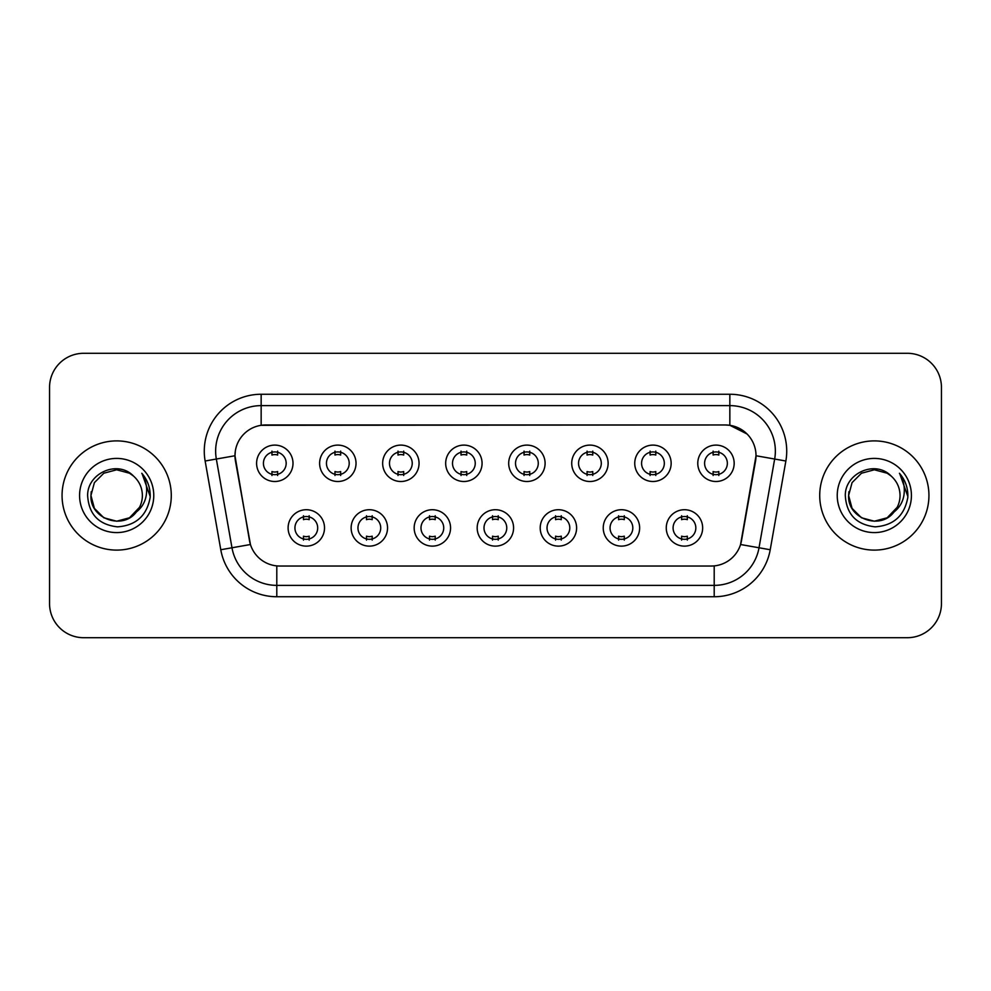 <?xml version="1.0" encoding="UTF-8"?>
<svg xmlns="http://www.w3.org/2000/svg" width="991" height="991" viewBox="0 0 991 991"><rect width="100%" height="100%" fill="white"/><g stroke="black" fill="none" stroke-linecap="round" stroke-linejoin="round"><path stroke-width="1.49" d="M387.543 527.918A18.197 18.197 0 0 1 369.333 546.128A18.197 18.197 0 0 1 351.136 527.918A18.197 18.197 0 0 1 369.333 509.721A18.197 18.197 0 0 1 387.543 527.918M357.962 527.918A11.372 11.372 0 0 0 369.333 539.302A11.372 11.372 0 0 0 380.717 527.918A11.372 11.372 0 0 0 369.333 516.546A11.372 11.372 0 0 0 357.962 527.918M450.558 527.918A18.197 18.197 0 0 1 432.361 546.128A18.197 18.197 0 0 1 414.164 527.918A18.197 18.197 0 0 1 432.361 509.721A18.197 18.197 0 0 1 450.558 527.918M420.989 527.918A11.372 11.372 0 0 0 432.361 539.302A11.372 11.372 0 0 0 443.733 527.918A11.372 11.372 0 0 0 432.361 516.546A11.372 11.372 0 0 0 420.989 527.918M513.586 527.918A18.197 18.197 0 0 1 495.389 546.128A18.197 18.197 0 0 1 477.179 527.918A18.197 18.197 0 0 1 495.389 509.721A18.197 18.197 0 0 1 513.586 527.918M484.004 527.918A11.372 11.372 0 0 0 495.389 539.302A11.372 11.372 0 0 0 506.76 527.918A11.372 11.372 0 0 0 495.389 516.546A11.372 11.372 0 0 0 484.004 527.918M576.613 527.918A18.197 18.197 0 0 1 558.416 546.128A18.197 18.197 0 0 1 540.206 527.918A18.197 18.197 0 0 1 558.416 509.721A18.197 18.197 0 0 1 576.613 527.918M547.032 527.918A11.372 11.372 0 0 0 558.416 539.302A11.372 11.372 0 0 0 569.788 527.918A11.372 11.372 0 0 0 558.416 516.546A11.372 11.372 0 0 0 547.032 527.918M639.641 527.918A18.197 18.197 0 0 1 621.431 546.128A18.197 18.197 0 0 1 603.234 527.918A18.197 18.197 0 0 1 621.431 509.721A18.197 18.197 0 0 1 639.641 527.918M610.06 527.918A11.372 11.372 0 0 0 621.431 539.302A11.372 11.372 0 0 0 632.815 527.918A11.372 11.372 0 0 0 621.431 516.546A11.372 11.372 0 0 0 610.06 527.918M702.656 527.918A18.197 18.197 0 0 1 684.459 546.128A18.197 18.197 0 0 1 666.262 527.918A18.197 18.197 0 0 1 684.459 509.721A18.197 18.197 0 0 1 702.656 527.918M673.087 527.918A11.372 11.372 0 0 0 684.459 539.302A11.372 11.372 0 0 0 695.831 527.918A11.372 11.372 0 0 0 684.459 516.546A11.372 11.372 0 0 0 673.087 527.918M324.515 527.918A18.197 18.197 0 0 1 306.318 546.128A18.197 18.197 0 0 1 288.108 527.918A18.197 18.197 0 0 1 306.318 509.721A18.197 18.197 0 0 1 324.515 527.918M294.934 527.918A11.372 11.372 0 0 0 306.318 539.302A11.372 11.372 0 0 0 317.69 527.918A11.372 11.372 0 0 0 306.318 516.546A11.372 11.372 0 0 0 294.934 527.918M356.029 463.305A18.197 18.197 0 0 1 337.82 481.502A18.197 18.197 0 0 1 319.622 463.305A18.197 18.197 0 0 1 337.82 445.108A18.197 18.197 0 0 1 356.029 463.305M326.448 463.305A11.372 11.372 0 0 0 337.82 474.677A11.372 11.372 0 0 0 349.204 463.305A11.372 11.372 0 0 0 337.82 451.933A11.372 11.372 0 0 0 326.448 463.305M419.057 463.305A18.197 18.197 0 0 1 400.847 481.502A18.197 18.197 0 0 1 382.65 463.305A18.197 18.197 0 0 1 400.847 445.108A18.197 18.197 0 0 1 419.057 463.305M389.475 463.305A11.372 11.372 0 0 0 400.847 474.677A11.372 11.372 0 0 0 412.231 463.305A11.372 11.372 0 0 0 400.847 451.933A11.372 11.372 0 0 0 389.475 463.305M482.072 463.305A18.197 18.197 0 0 1 463.875 481.502A18.197 18.197 0 0 1 445.677 463.305A18.197 18.197 0 0 1 463.875 445.108A18.197 18.197 0 0 1 482.072 463.305M452.503 463.305A11.372 11.372 0 0 0 463.875 474.677A11.372 11.372 0 0 0 475.246 463.305A11.372 11.372 0 0 0 463.875 451.933A11.372 11.372 0 0 0 452.503 463.305M545.1 463.305A18.197 18.197 0 0 1 526.902 481.502A18.197 18.197 0 0 1 508.693 463.305A18.197 18.197 0 0 1 526.902 445.108A18.197 18.197 0 0 1 545.1 463.305M515.518 463.305A11.372 11.372 0 0 0 526.902 474.677A11.372 11.372 0 0 0 538.274 463.305A11.372 11.372 0 0 0 526.902 451.933A11.372 11.372 0 0 0 515.518 463.305M608.127 463.305A18.197 18.197 0 0 1 589.918 481.502A18.197 18.197 0 0 1 571.72 463.305A18.197 18.197 0 0 1 589.918 445.108A18.197 18.197 0 0 1 608.127 463.305M578.546 463.305A11.372 11.372 0 0 0 589.918 474.677A11.372 11.372 0 0 0 601.302 463.305A11.372 11.372 0 0 0 589.918 451.933A11.372 11.372 0 0 0 578.546 463.305M671.155 463.305A18.197 18.197 0 0 1 652.945 481.502A18.197 18.197 0 0 1 634.748 463.305A18.197 18.197 0 0 1 652.945 445.108A18.197 18.197 0 0 1 671.155 463.305M641.573 463.305A11.372 11.372 0 0 0 652.945 474.677A11.372 11.372 0 0 0 664.329 463.305A11.372 11.372 0 0 0 652.945 451.933A11.372 11.372 0 0 0 641.573 463.305M734.17 463.305A18.197 18.197 0 0 1 715.973 481.502A18.197 18.197 0 0 1 697.775 463.305A18.197 18.197 0 0 1 715.973 445.108A18.197 18.197 0 0 1 734.17 463.305M704.601 463.305A11.372 11.372 0 0 0 715.973 474.677A11.372 11.372 0 0 0 727.344 463.305A11.372 11.372 0 0 0 715.973 451.933A11.372 11.372 0 0 0 704.601 463.305M293.002 463.305A18.197 18.197 0 0 1 274.804 481.502A18.197 18.197 0 0 1 256.595 463.305A18.197 18.197 0 0 1 274.804 445.108A18.197 18.197 0 0 1 293.002 463.305M263.42 463.305A11.372 11.372 0 0 0 274.804 474.677A11.372 11.372 0 0 0 286.176 463.305A11.372 11.372 0 0 0 274.804 451.933A11.372 11.372 0 0 0 263.42 463.305M220.782 549.745L205.137 461.013A56.883 56.883 0 0 1 261.153 394.257L729.847 394.257A56.883 56.883 0 0 1 785.863 461.013L770.218 549.745A56.883 56.883 0 0 1 714.201 596.743L276.799 596.743A56.883 56.883 0 0 1 220.782 549.745L250.438 544.517L235.449 461.013A30.721 30.721 0 0 1 265.699 424.966L725.301 424.966A30.721 30.721 0 0 1 755.551 461.013L741.503 540.652A30.721 30.721 0 0 1 711.253 566.034L279.747 566.034A30.721 30.721 0 0 1 249.497 540.652L234.978 455.749L216.335 459.031A45.499 45.499 0 0 1 261.153 405.629L729.847 405.629A45.499 45.499 0 0 1 774.665 459.031L759.019 547.775A45.499 45.499 0 0 1 714.201 585.371L276.799 585.371A45.499 45.499 0 0 1 231.981 547.775L216.335 459.031A45.499 45.499 0 0 1 215.642 451.128M62.061 495.5A54.604 54.604 0 0 0 116.665 550.104A54.604 54.604 0 0 0 171.282 495.5A54.604 54.604 0 0 0 116.665 440.896A54.604 54.604 0 0 0 62.061 495.5A54.604 54.604 0 0 0 116.665 550.104A54.604 54.604 0 0 0 171.282 495.5A54.604 54.604 0 0 0 116.665 440.896A54.604 54.604 0 0 0 62.061 495.5M819.718 495.5A54.604 54.604 0 0 0 874.335 550.104A54.604 54.604 0 0 0 928.939 495.5A54.604 54.604 0 0 0 874.335 440.896A54.604 54.604 0 0 0 819.718 495.5A54.604 54.604 0 0 0 874.335 550.104A54.604 54.604 0 0 0 928.939 495.5A54.604 54.604 0 0 0 874.335 440.896A54.604 54.604 0 0 0 819.718 495.5M261.153 394.257L261.153 425.3L725.301 424.966L729.847 425.3L747.016 433.959M234.978 455.687L235.325 451.128M711.253 566.034L279.747 566.034M785.863 461.013L756.022 455.749L740.562 544.517L770.218 549.745M741.503 540.652L741.318 541.619M249.682 541.619L249.497 540.652M941.45 387.431A34.128 34.128 0 0 0 907.322 353.291L83.678 353.291A34.128 34.128 0 0 0 49.55 387.431L49.55 603.569A34.128 34.128 0 0 0 83.678 637.708L907.322 637.708A34.128 34.128 0 0 0 941.45 603.569L941.45 387.431L941.45 603.569M49.55 387.431L49.55 603.569M907.322 353.291L83.678 353.291M83.678 637.708L907.322 637.708M277.641 451.116L277.641 455.055A8.733 8.733 0 0 0 271.955 455.055L271.955 451.116M271.955 475.494L271.955 471.555A8.733 8.733 0 0 0 277.641 471.555L277.641 475.494M303.469 540.107L303.469 536.168A8.733 8.733 0 0 0 309.155 536.168L309.155 540.107M309.155 515.741L309.155 519.668A8.733 8.733 0 0 0 303.469 519.668L303.469 515.741M340.669 451.116L340.669 455.055A8.733 8.733 0 0 0 334.983 455.055L334.983 451.116M334.983 475.494L334.983 471.555A8.733 8.733 0 0 0 340.669 471.555L340.669 475.494M403.696 451.116L403.696 455.055A8.733 8.733 0 0 0 398.01 455.055L398.01 451.116M398.01 475.494L398.01 471.555A8.733 8.733 0 0 0 403.696 471.555L403.696 475.494M466.724 451.116L466.724 455.055A8.733 8.733 0 0 0 461.026 455.055L461.026 451.116M461.026 475.494L461.026 471.555A8.733 8.733 0 0 0 466.724 471.555L466.724 475.494M529.739 451.116L529.739 455.055A8.733 8.733 0 0 0 524.053 455.055L524.053 451.116M524.053 475.494L524.053 471.555A8.733 8.733 0 0 0 529.739 471.555L529.739 475.494M366.497 540.107L366.497 536.168A8.733 8.733 0 0 0 372.182 536.168L372.182 540.107M372.182 515.741L372.182 519.668A8.733 8.733 0 0 0 366.497 519.668L366.497 515.741M429.512 540.107L429.512 536.168A8.733 8.733 0 0 0 435.21 536.168L435.21 540.107M435.21 515.741L435.21 519.668A8.733 8.733 0 0 0 429.512 519.668L429.512 515.741M492.539 540.107L492.539 536.168A8.733 8.733 0 0 0 498.225 536.168L498.225 540.107M498.225 515.741L498.225 519.668A8.733 8.733 0 0 0 492.539 519.668L492.539 515.741M129.524 517.773A25.716 25.716 0 0 0 142.382 495.5C142.233 487.745 139.285 481.267 133.512 476.064C117.706 459.527 87.357 473.165 87.629 495.5C88.794 514.279 98.753 524.735 117.495 526.853C135.965 525.515 146.841 515.704 150.149 497.432L150.211 495.5C150.112 487.064 147.3 479.656 141.787 473.277C145.987 480.164 147.461 487.572 146.222 495.5C145.058 502.164 141.837 507.603 136.56 511.802C140.388 507.045 142.32 501.607 142.382 495.5M139.52 507.305L129.524 517.773L116.665 521.216L103.807 517.773L94.393 508.358L90.949 495.5L94.393 508.358L103.807 517.773L116.665 521.216L129.524 517.773L135.854 512.632L129.524 517.773L116.665 521.216L103.807 517.773L94.393 508.358L90.949 495.5L94.393 508.358L103.807 517.773L116.665 521.216L129.524 517.773L136.25 512.174L129.524 517.773L116.665 521.216L103.807 517.773L94.393 508.358L90.949 495.5L94.393 508.358L103.807 517.773L116.665 521.216L129.524 517.773L139.52 507.305L136.51 511.864L139.52 507.305L129.524 517.773L116.665 521.216L103.807 517.773L94.393 508.358L90.949 495.5L94.393 508.358L103.807 517.773L116.665 521.216L129.524 517.773L139.52 507.305L135.854 512.632L129.524 517.773L116.665 521.216L103.807 517.773L94.393 508.358L90.949 495.5L94.393 482.642L103.807 473.227L116.665 469.784L129.524 473.227L133.512 476.064L129.524 473.227L116.665 469.784L103.807 473.227L94.393 482.642L90.949 495.5L94.393 482.642L103.807 473.227M91.234 491.697L90.949 495.5C89.636 518.293 121.893 530.321 135.854 512.632L136.56 511.802M79.577 495.5A37.088 37.088 0 0 0 116.665 532.588A37.088 37.088 0 0 0 153.766 495.5A37.088 37.088 0 0 0 116.665 458.412A37.088 37.088 0 0 0 79.577 495.5M90.949 495.5L94.393 482.642L103.807 473.227L116.665 469.784L129.524 473.227L133.512 476.064M142.035 473.562L150.198 496.479M887.193 517.773A25.716 25.716 0 0 0 900.051 495.5C899.902 487.745 896.942 481.267 891.182 476.064C875.363 459.527 845.013 473.165 845.298 495.5C846.45 514.279 856.41 524.735 875.152 526.853C893.622 525.515 904.498 515.704 907.818 497.432L907.867 495.5C907.768 487.064 904.969 479.656 899.444 473.277C903.643 480.164 905.117 487.572 903.879 495.5C902.714 502.164 899.494 507.603 894.216 511.802C898.044 507.045 899.989 501.607 900.051 495.5M887.663 517.5L893.51 512.632L887.193 517.773L874.335 521.216L861.476 517.773L852.062 508.358L848.618 495.5L852.062 508.358L861.476 517.773L874.335 521.216L887.193 517.773L893.907 512.174L887.193 517.773L874.335 521.216L861.476 517.773L852.062 508.358L848.618 495.5L852.062 508.358L861.476 517.773L874.335 521.216L887.193 517.773L897.177 507.305L894.216 511.802L897.177 507.305L887.193 517.773L874.335 521.216L861.476 517.773L852.062 508.358L848.618 495.5L852.062 482.642L861.476 473.227L874.335 469.784L887.193 473.227L891.182 476.064L887.193 473.227L874.335 469.784L861.476 473.227L852.062 482.642L848.618 495.5L848.891 491.697M893.907 512.174L887.193 517.773L874.335 521.216L861.476 517.773L852.062 508.358L848.618 495.5L852.062 508.358L861.476 517.773L874.335 521.216L887.193 517.773L897.177 507.305L887.193 517.773L874.335 521.216L861.476 517.773L852.062 508.358L848.618 495.5C847.293 518.293 879.55 530.321 893.51 512.632L894.216 511.802M837.234 495.5A37.088 37.088 0 0 0 874.335 532.588A37.088 37.088 0 0 0 911.423 495.5A37.088 37.088 0 0 0 874.335 458.412A37.088 37.088 0 0 0 837.234 495.5M899.692 473.562L907.855 496.479M592.767 451.116L592.767 455.055A8.733 8.733 0 0 0 587.081 455.055L587.081 451.116M587.081 475.494L587.081 471.555A8.733 8.733 0 0 0 592.767 471.555L592.767 475.494M655.794 451.116L655.794 455.055A8.733 8.733 0 0 0 650.108 455.055L650.108 451.116M650.108 475.494L650.108 471.555A8.733 8.733 0 0 0 655.794 471.555L655.794 475.494M718.822 451.116L718.822 455.055A8.733 8.733 0 0 0 713.124 455.055L713.124 451.116M713.124 475.494L713.124 471.555A8.733 8.733 0 0 0 718.822 471.555L718.822 475.494M555.567 540.107L555.567 536.168A8.733 8.733 0 0 0 561.253 536.168L561.253 540.107M561.253 515.741L561.253 519.668A8.733 8.733 0 0 0 555.567 519.668L555.567 515.741M618.595 540.107L618.595 536.168A8.733 8.733 0 0 0 624.28 536.168L624.28 540.107M624.28 515.741L624.28 519.668A8.733 8.733 0 0 0 618.595 519.668L618.595 515.741M681.61 540.107L681.61 536.168A8.733 8.733 0 0 0 687.308 536.168L687.308 540.107M687.308 515.741L687.308 519.668A8.733 8.733 0 0 0 681.61 519.668L681.61 515.741M729.847 394.257L729.847 425.3M714.201 565.886L714.201 596.743M276.799 596.743L276.799 565.886M205.137 461.013L216.335 459.031"/></g></svg>

